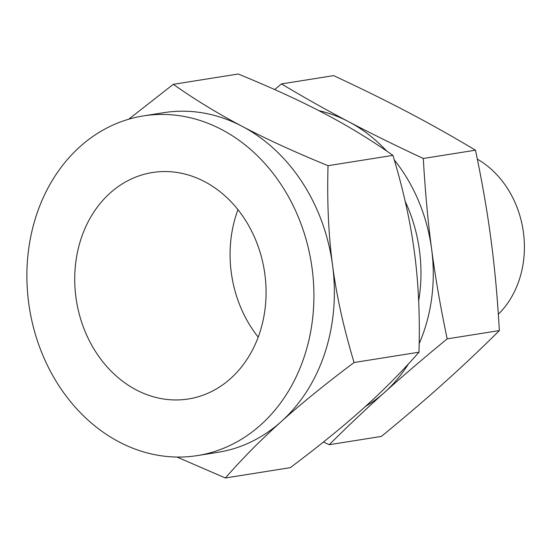 <?xml version="1.0" encoding="UTF-8"?>
<svg xmlns="http://www.w3.org/2000/svg" width="552" height="552" viewBox="0 0 552 552"><rect width="100%" height="100%" fill="white"/><g stroke="black" fill="none" stroke-linecap="round" stroke-linejoin="round"><path stroke-width="0.83" d="M423.308 158.479C425.157 191.137 427.931 221.393 431.643 249.249C435.307 277.118 440.482 306.988 447.175 338.873C423.646 358.193 402.787 376.022 384.592 392.362C366.342 408.715 347.877 426.165 329.199 444.712L381.384 436.418C404.913 417.105 425.771 399.275 443.967 382.929C462.21 366.583 480.675 349.133 499.353 330.586C497.511 297.928 494.73 267.672 491.018 239.816C487.361 211.947 482.186 182.07 475.486 150.192C452.543 136.468 430.098 123.848 408.169 112.339C386.29 100.816 361.45 88.582 333.649 75.624L281.472 83.918C304.421 97.642 326.86 110.255 348.788 121.771C370.675 133.287 395.515 145.528 423.308 158.479L475.486 150.192M329.199 444.712L323.444 442.014M498.339 314.26A92.529 76.797 -99 0 0 519.301 279.685A92.529 76.797 -99 0 0 477.335 159.148M447.175 338.873L499.353 330.586M274.641 89.548L281.472 83.918M386.538 150.931A157.617 130.817 -99 0 0 348.788 121.771A157.617 130.817 -99 0 0 318.863 110.662M419.182 343.606A157.617 130.817 -99 0 0 424.571 329.461A157.617 130.817 -99 0 0 431.643 249.249A157.617 130.817 -99 0 0 394.307 159.928M365.569 406.355A157.617 130.817 -99 0 0 384.592 392.362A157.617 130.817 -99 0 0 408.473 363.885M405.189 201.37A142.878 118.59 81 0 1 418.657 300.888M258.205 337.134A114.643 95.151 81 0 1 236.408 214.1A114.643 95.151 81 0 1 237.953 209.684M81.054 238.781A114.643 95.151 81 0 1 152.414 172.528A114.643 95.151 81 0 1 243.763 217.64A114.643 95.151 81 0 1 259.75 332.718A114.643 95.151 81 0 1 188.391 398.979A114.643 95.151 81 0 1 97.042 353.866A114.643 95.151 81 0 1 81.054 238.781M332.594 265.443C336.561 295.851 343.717 328.205 354.08 362.512C325.349 384.075 301.075 403.767 281.258 421.59A171.969 142.726 -99 0 0 324.88 352.956A171.969 142.726 -99 0 0 332.594 265.443A171.969 142.726 -99 0 0 242.197 126.353C266.043 138.925 294.651 152.035 328.04 165.683C326.998 201.797 328.516 235.055 332.594 265.443M197.381 455.586L217.84 452.336A171.969 142.726 -99 0 0 281.258 421.59C261.317 439.433 242.687 458.229 225.361 477.984L290.269 467.668C319.001 446.106 343.275 426.413 363.092 408.59C383.033 390.74 401.663 371.944 418.989 352.197C420.031 316.082 418.513 282.831 414.435 252.436C410.467 222.028 403.312 189.674 392.948 155.374C370.965 139.911 347.995 125.904 324.031 113.353C300.191 100.775 271.577 87.664 238.195 74.016L173.28 84.332C195.263 99.788 218.24 113.795 242.197 126.353A171.969 142.726 -99 0 0 163.875 112.663L143.416 115.913A171.969 142.726 81 0 1 280.444 183.581A171.969 142.726 81 0 1 304.421 356.206A171.969 142.726 81 0 1 197.381 455.586A171.969 142.726 81 0 1 60.361 387.918A171.969 142.726 81 0 1 36.377 215.301A171.969 142.726 81 0 1 143.416 115.913M418.989 352.197L354.08 362.512M392.948 155.374L328.04 165.683M225.361 477.984L176.978 457.042M128.692 119.225L173.28 84.332"/></g></svg>
